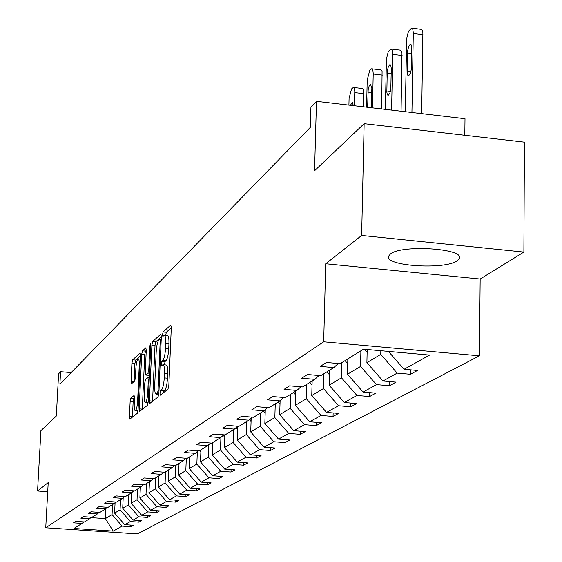 <?xml version="1.0" encoding="UTF-8"?>
<svg xmlns="http://www.w3.org/2000/svg" width="562" height="562" viewBox="0 0 562 562"><rect width="100%" height="100%" fill="white"/><g stroke="black" fill="none" stroke-linecap="round" stroke-linejoin="round"><path stroke-width="0.84" d="M159.98 393.302L160.374 395.142L167.975 389.164L168.839 385.356L171.298 327.583L170.806 324.991L163.113 331.994L162.523 334.636L162.854 336.427L164.209 335.317C165.354 335.43 165.86 338.176 165.727 343.572L165.523 348.328C165.116 354.601 164.216 358.633 162.811 360.425L161.842 361.254L161.259 363.881L161.589 365.707L162.917 364.689C164.083 364.822 164.596 367.632 164.455 373.112L164.252 377.896C163.844 384.204 162.938 388.209 161.54 389.923L160.57 390.688L159.98 393.302M171.284 327.758L166.303 332.275L165.706 335.451M164.533 335.345L167.406 335.605C168.565 335.711 169.078 338.464 168.944 343.86L168.74 348.609C168.34 354.882 167.427 358.914 166.022 360.699L165.045 361.528L164.448 364.815M457.18 260.775L459.294 258.471C465.041 248.509 401.451 244.386 390.393 254.052L388.637 256.167C383.839 266.044 444.851 270.097 457.18 260.775M364.148 123.668L524.437 142.137L523.882 252.085L361.64 235.457L364.148 123.668L314.558 170.764L316.483 101.3L310.934 107.159L310.365 127.321L59.909 384.141L60.584 371.686L58.603 373.779L56.312 416.042L40.921 430.661L37.563 490.991L47.714 491.708M130.883 398.114L130.131 401.591L129.429 416.604L129.836 419.133L137.311 413.281L138.083 409.74L140.563 355.465L140.149 352.999L132.66 359.806L131.908 363.312L131.072 381.31L131.473 383.776L134.69 381.029L135.449 377.502L135.864 368.489C136.25 363.031 137.009 359.828 138.147 358.872C139.004 358.985 139.376 361.19 139.25 365.483L137.62 401.149C137.24 406.607 136.482 409.789 135.358 410.696C134.48 410.541 134.107 408.272 134.234 403.902L134.508 397.98L134.093 395.465L130.883 398.114L133.897 398.36L133.138 401.837L132.435 417.109M361.64 235.457L325.728 263.775L323.684 341.808L45.74 527.788L48.213 482.589L37.563 490.991M149.422 400.755L149.878 403.376L158.048 396.969L158.884 393.252L161.343 336.61L160.88 334.06L152.702 341.499L151.895 345.18L149.422 400.755L152.555 401.289M147.448 405.307L139.643 411.426L139.207 408.855L141.68 354.446L142.467 350.857L145.832 347.808L146.261 350.295L145.256 372.494L145.691 375.03L147.989 373.091L148.79 369.452L149.829 346.178L150.454 343.572L150.764 345.328L148.249 401.682L147.448 405.307M83.766 521.915L82.087 523.426L73.538 522.85L75.863 521.374L84.455 521.957L89.569 518.789L80.872 518.199L83.281 516.675L92.028 517.265L97.345 513.977L88.487 513.373L90.988 511.785L99.895 512.396L105.417 508.975L96.397 508.357L98.996 506.706L108.073 507.331L113.812 503.777L104.623 503.138L107.328 501.423L116.58 502.07L122.551 498.368L113.187 497.707L116.004 495.923L125.431 496.59L131.656 492.733L122.102 492.059L125.038 490.19L134.648 490.879L141.139 486.861L131.389 486.165L134.451 484.219L144.265 484.929L151.03 480.735L141.09 480.011L144.286 477.988L154.297 478.719L161.364 474.342L151.213 473.597L154.55 471.476L164.771 472.228L172.162 467.654L161.793 466.882L165.284 464.669L175.73 465.448L183.465 460.657L172.864 459.864L176.524 457.545L187.195 458.346L195.295 453.337L184.462 452.508L188.291 450.078L199.208 450.914L207.701 445.652L196.616 444.802L200.641 442.252L211.804 443.116L220.725 437.594L209.38 436.709L213.609 434.026L225.032 434.925L234.41 429.122L222.798 428.202L227.245 425.378L238.941 426.312L248.811 420.2L236.911 419.245L241.597 416.28L253.581 417.243L263.985 410.808L251.79 409.817L256.729 406.684L269.022 407.689L279.995 400.896L267.484 399.863L272.696 396.554L285.313 397.601L296.912 390.421L284.07 389.34L289.592 385.841L302.539 386.937L314.818 379.336L301.625 378.205L307.477 374.503L320.776 375.648L333.8 367.583L320.242 366.403L326.445 362.469L340.122 363.67L363.551 349.164L429.579 355.072L404.071 369.269L417.503 370.442L410.492 374.264L397.172 373.105L382.989 381.001L396.062 382.125L389.452 385.722L376.491 384.612L363.101 392.058L375.838 393.14L369.599 396.54L356.968 395.472L344.323 402.511L356.73 403.544L350.828 406.762L338.514 405.743L326.543 412.403L338.647 413.393L333.055 416.442L321.05 415.459L309.704 421.774L321.513 422.729L316.202 425.617L304.492 424.675L293.722 430.668L305.243 431.588L300.206 434.328L288.77 433.421L278.534 439.119L289.788 440.004L284.997 442.61L273.82 441.739L264.084 447.162L275.085 448.012L270.519 450.499L259.595 449.656L250.315 454.82L261.077 455.642L256.729 458.009L246.037 457.201L237.185 462.126L247.716 462.919L243.564 465.181L233.104 464.395L224.652 469.101L234.958 469.867L230.989 472.031L220.754 471.265L212.675 475.761L222.763 476.506L218.969 478.578L208.945 477.841L201.21 482.14L211.101 482.863L207.462 484.837L197.641 484.128L190.237 488.245L199.924 488.947L196.447 490.844L186.816 490.148L179.721 494.103L189.218 494.778L185.874 496.597L176.44 495.923L169.626 499.716L178.941 500.377L175.737 502.119L166.478 501.466L159.938 505.105L169.078 505.751L166.001 507.423L156.91 506.791L150.63 510.289L159.601 510.907L156.636 512.523L147.722 511.905L141.673 515.27L150.483 515.874L147.63 517.426L138.877 516.829L133.054 520.068L141.708 520.658L138.962 522.147L130.363 521.564L124.757 524.683L133.257 525.259L130.609 526.699L122.158 526.13L113.215 531.104L73.917 528.484L82.087 523.426M323.684 341.808L479.421 355.809L137.374 533.9L45.74 527.788M120.549 499.611L120.071 509.846L114.592 513.113L115.091 502.632M114.592 513.113L124.757 524.683M120.071 509.846L130.363 521.564M91.318 517.223L89.569 518.789M128.867 494.462L128.389 504.887L122.706 508.28L123.19 497.792M122.706 508.28L133.054 520.068M128.389 504.887L138.877 516.829M99.158 512.347L97.345 513.977M137.507 489.109L137.03 499.737L131.122 503.257L131.606 492.769M131.122 503.257L141.673 515.27M137.03 499.737L147.722 511.905M107.307 507.282L105.417 508.975M146.492 483.545L146.015 494.377L139.868 498.037L140.352 487.352M139.868 498.037L150.63 510.289M146.015 494.377L156.91 506.791M115.779 502.014L113.812 503.777M155.836 477.763L155.358 488.807L148.965 492.614L149.45 481.718M148.965 492.614L159.938 505.105M155.358 488.807L166.478 501.466M124.595 496.527L122.551 498.368M165.565 471.736L165.088 483.004L158.435 486.973L158.913 475.859M158.435 486.973L169.626 499.716M165.088 483.004L176.44 495.923M133.777 490.816L131.656 492.733M175.709 465.448L175.232 476.955L168.298 481.093L168.769 469.755M168.298 481.093L179.721 494.103M175.232 476.955L186.816 490.148M143.359 484.866L141.139 486.861M186.31 458.283L185.811 470.647L178.576 474.96L179.046 463.39M178.576 474.96L190.237 488.245M185.811 470.647L197.641 484.128M153.349 478.648L151.03 480.735M197.346 451.483L196.848 464.057L189.296 468.567L189.766 456.758M189.296 468.567L201.21 482.14M196.848 464.057L208.945 477.841M163.781 472.157L161.364 474.342M208.867 444.598L208.39 457.18L200.493 461.887L200.964 449.825M200.493 461.887L212.675 475.761M208.39 457.18L220.754 471.265M174.691 465.371L172.162 467.654M220.922 437.412L220.459 449.979L212.197 454.911L212.661 442.582M212.197 454.911L224.652 469.101M220.459 449.979L233.104 464.395M186.106 458.269L183.465 460.657M233.546 429.649L233.097 442.449L224.442 447.605L224.905 434.911M224.442 447.605L237.185 462.126M233.097 442.449L246.037 457.201M198.07 450.822L195.295 453.337M246.788 421.458L246.339 434.545L237.269 439.955L237.754 426.214M237.269 439.955L250.315 454.82M246.339 434.545L259.595 449.656M210.61 443.018L207.701 445.652M260.677 412.852L260.241 426.256L250.722 431.932L251.186 418.044M250.722 431.932L264.084 447.162M260.241 426.256L273.82 441.739M223.774 434.826L220.725 437.594M275.268 403.818L274.839 417.552L264.843 423.516L265.285 409.621M264.843 423.516L278.534 439.119M274.839 417.552L288.77 433.421M237.621 426.207L234.41 429.122M290.617 394.32L290.203 408.391L279.679 414.665L280.108 400.79M279.679 414.665L293.722 430.668M290.203 408.391L304.492 424.675M252.19 417.13L248.811 420.2M306.789 384.31L306.381 398.739L295.296 405.35L295.71 391.166M295.296 405.35L309.704 421.774M306.381 398.739L321.05 415.459M267.547 407.569L263.985 410.808M323.838 373.751L323.452 388.56L311.755 395.536L312.156 380.987M311.755 395.536L326.543 412.403M323.452 388.56L338.514 405.743M283.754 397.474L279.995 400.896M341.851 362.602L341.478 377.812L329.121 385.181L329.501 370.246M329.121 385.181L344.323 402.511M341.478 377.812L356.968 395.472M300.888 386.797L296.912 390.421M360.902 350.807L360.551 366.438L347.478 374.236L347.836 358.893M347.478 374.236L363.101 392.058M360.551 366.438L376.491 384.612M319.026 375.493L314.818 379.336M380.839 350.709L380.762 354.383L366.902 362.652L367.19 349.487M366.902 362.652L382.989 381.001M380.762 354.383L397.172 373.105M338.268 363.502L333.8 367.583M388.398 351.39L404.071 369.269M464.809 135.266L465.006 118.701L316.483 101.3M325.728 263.775L480.166 279.033L523.882 252.085M480.166 279.033L479.421 355.809M71.184 372.578L60.584 371.686M90.854 517.637L105.354 518.621L112.056 514.623L112.54 504.571M105.846 508.596L105.354 518.621L113.215 531.104M112.056 514.623L122.158 526.13M410.569 369.838L410.492 374.264M389.536 381.563L389.452 385.722M369.684 392.62L369.599 396.54M350.913 403.059L350.828 406.762M333.14 412.944L333.055 416.442M316.294 422.308L316.202 425.617M300.298 431.194L300.206 434.328M285.089 439.632L284.997 442.61M270.61 447.668L270.519 450.499M256.813 455.318L256.729 458.009M243.648 462.61L243.564 465.181M231.08 469.579L230.989 472.031M219.054 476.232L218.969 478.578M207.547 482.603L207.462 484.837M196.531 488.701L196.447 490.844M185.959 494.546L185.874 496.597M175.822 500.152L175.737 502.119M166.078 505.54L166.001 507.423M156.714 510.71L156.636 512.523M147.708 515.684L147.63 517.426M139.039 520.475L138.962 522.147M130.686 525.084L130.609 526.699M163.24 392.887L163.781 390.955L164.757 390.19C166.169 388.475 167.076 384.471 167.476 378.17L164.252 377.896M163.226 364.71L166.127 364.963C167.3 365.096 167.82 367.906 167.68 373.386L167.476 378.17M161.336 336.779L155.829 341.773L155.021 345.454L152.569 401.008M157.472 393.154L158.055 390.555L160.219 340.93L159.896 339.139L158.821 340.094C157.458 341.907 156.58 345.876 156.187 352.016L154.705 385.687C154.557 391.117 155.056 393.92 156.201 394.095L157.472 393.154L158.884 393.267M146.246 350.463L145.523 351.124L144.743 354.713L142.277 409.375M148.628 375.226L149.45 374.756M144.216 395.641C144.09 400.102 144.483 402.406 145.396 402.554C146.577 401.612 147.363 398.353 147.75 392.768L148.326 379.905L147.799 377.39L145.586 379.266L144.792 382.87L144.216 395.641M134.515 397.847L133.897 398.36M140.556 355.627L135.66 360.066L134.901 363.572L134.072 381.556L131.072 381.31M421.676 113.622L422.884 32.694L422.455 30.587L421.486 29.357L412.051 28.226M405.279 111.705L406.663 38.553L408.483 31.282L411.616 28.1L412.803 29.364L413.302 32.807L411.932 112.484M407.52 52.919L407.211 72.54L407.717 75.111L408.553 75.849L410.372 73.545L411.412 68.873L411.82 47.517L411.166 44.721L410.014 44.433L408.665 46.597L407.724 50.44L407.52 52.919L411.749 53.446M401.071 111.213L401.971 52.884L400.72 50.187L391.496 49.098M385.349 109.365L386.431 59.024L388.166 51.992L391.11 48.985L392.234 50.243L392.697 53.622L391.602 110.103M367.134 352.079L364.499 349.248M387.197 73.053L386.853 92.168L387.323 94.69L388.117 95.428L389.831 93.222L390.822 88.705L391.278 68.452L390.787 65.417L390.176 64.728L389.557 64.855L388.286 66.934L387.394 70.643L387.197 73.053L391.187 73.531M381.696 108.937L382.083 71.514L381.085 69.878L372.065 68.824M366.6 107.173L367.204 80.057L369.754 70.355L371.728 68.726L372.796 69.976L373.224 73.292L372.487 107.862M347.723 363.684L345.061 360.607M347.337 359.202L347.815 359.947M371.334 107.728L371.84 88.262L370.47 84.047L369.248 85.6L368.173 89.751L367.646 107.293M363.438 106.801L363.74 92.976L363.045 89.042L362.307 88.48L353.681 87.503M348.918 105.101L349.086 98.343L351.524 88.951L353.386 87.412L354.257 88.283L354.777 91.269L354.474 105.747M329.388 374.657L326.979 371.805M329.128 370.477L329.48 371.046M353.449 105.628L352.156 102.333L350.491 105.284M312.043 385.047L309.852 382.413M311.889 381.148L312.135 381.556M295.598 394.903L293.61 392.466M280.002 404.268L278.197 402.006M265.173 413.168L263.536 411.082M265.145 409.754L264.063 410.738M251.066 421.648L249.5 419.575M237.628 429.726L236.082 427.598M237.494 426.319L237.733 426.727M224.814 437.44L223.29 435.269M212.577 444.802L211.347 443.081M200.88 451.848L199.896 450.485M189.696 458.599L188.811 457.349M178.976 465.062L178.189 463.924M168.705 471.258L168.003 470.232M158.856 477.215L158.224 476.281M149.394 482.927L148.839 482.098M140.303 488.427L139.812 487.683M131.557 493.717L131.129 493.057M123.148 498.81L122.755 498.192M115.041 503.714L114.627 503.046M164.757 390.19L161.54 389.923M167.68 373.386L164.455 373.112M165.045 361.528L161.842 361.254M166.022 360.699L162.811 360.425M168.74 348.609L165.523 348.328M168.944 343.86L165.727 343.572M166.303 332.275L163.113 331.994M163.781 390.955L160.57 390.688M155.021 345.454L151.895 345.18M155.829 341.773L152.702 341.499M158.997 390.632L158.055 390.555M161.154 341.015L160.219 340.93M161.231 339.308L160.022 339.202M158.814 394.145L156.468 393.955M142.284 409.101L139.207 408.855M144.743 354.713L141.68 354.446M145.523 351.124L142.467 350.857M148.874 375.247L145.776 374.987M149.52 373.224L147.989 373.091M149.682 369.529L148.79 369.452M150.721 346.255L149.829 346.178M148.649 392.845L147.75 392.768M149.218 379.982L148.326 379.905M149.33 377.524L148.045 377.411M138.477 401.219L137.62 401.149M140.1 365.56L139.25 365.483M134.901 363.572L131.908 363.312M135.66 360.066L132.66 359.806M132.442 416.842L129.429 416.604M133.138 401.837L130.131 401.591M413.302 33.523L422.961 34.746M410.899 71.852L407.19 71.402M392.69 54.324L402.104 55.49M390.358 91.473L386.839 91.051M373.217 73.98L382.392 75.09M371.749 92.526L367.984 92.084M354.784 92.582L363.733 93.65M249.577 419.709L251.165 418.718M236.279 427.935L237.726 427.043M223.592 435.796L224.905 434.981M122.769 498.22L123.183 497.96M114.718 503.208L115.077 502.983M459.316 256.918L459.294 258.471M161.231 339.258L159.966 339.146M158.8 394.306L156.201 394.095M148.79 375.297L145.691 375.03M148.164 402.778L145.396 402.554M149.33 377.467L147.968 377.355M137.992 410.906L135.358 410.696M140.395 359.069L138.364 358.893M410.822 44.363L410.288 44.293M390.302 64.792L389.817 64.728M370.906 84.096L370.47 84.047M352.55 102.382L352.156 102.333"/></g></svg>
